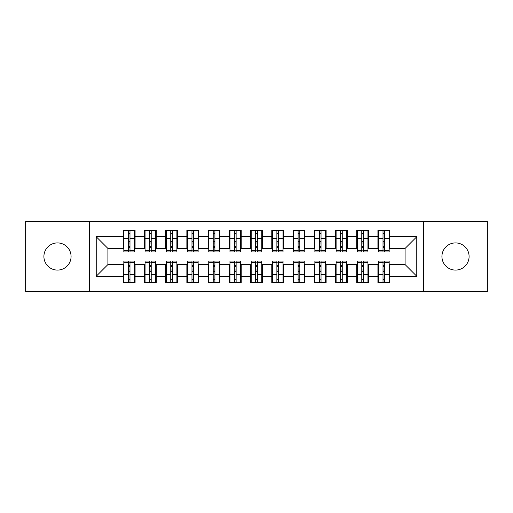 <?xml version="1.0" encoding="UTF-8"?>
<svg xmlns="http://www.w3.org/2000/svg" width="513" height="513" viewBox="0 0 513 513"><rect width="100%" height="100%" fill="white"/><g stroke="black" fill="none" stroke-linecap="round" stroke-linejoin="round"><path stroke-width="0.77" d="M455.506 242.912A13.588 13.588 0 0 0 441.924 256.5A13.588 13.588 0 0 0 455.506 270.088A13.588 13.588 0 0 0 469.094 256.5A13.588 13.588 0 0 0 455.506 242.912M57.494 242.912A13.588 13.588 0 0 0 43.906 256.5A13.588 13.588 0 0 0 57.494 270.088A13.588 13.588 0 0 0 71.076 256.5A13.588 13.588 0 0 0 57.494 242.912M423.667 291.525L487.35 291.525L487.35 221.475L423.667 221.475L423.667 291.525L89.333 291.525L89.333 221.475L25.65 221.475L25.65 291.525L89.333 291.525M383.019 243.021L384.712 243.021L383.019 243.021M384.712 269.979L383.019 269.979L384.712 269.979M361.787 243.021L363.486 243.021L361.787 243.021M363.486 269.979L361.787 269.979L363.486 269.979M340.561 243.021L342.261 243.021L340.561 243.021M342.261 269.979L340.561 269.979L342.261 269.979M319.336 243.021L321.029 243.021L319.336 243.021M321.029 269.979L319.336 269.979L321.029 269.979M298.104 243.021L299.804 243.021L298.104 243.021M299.804 269.979L298.104 269.979L299.804 269.979M276.879 243.021L278.578 243.021L276.879 243.021M278.578 269.979L276.879 269.979L278.578 269.979M255.654 243.021L257.346 243.021L255.654 243.021M257.346 269.979L255.654 269.979L257.346 269.979M234.422 243.021L236.121 243.021L234.422 243.021M236.121 269.979L234.422 269.979L236.121 269.979M213.196 243.021L214.896 243.021L213.196 243.021M214.896 269.979L213.196 269.979L214.896 269.979M191.971 243.021L193.664 243.021L191.971 243.021M193.664 269.979L191.971 269.979L193.664 269.979M170.739 243.021L172.439 243.021L170.739 243.021M172.439 269.979L170.739 269.979L172.439 269.979M149.514 243.021L151.213 243.021L149.514 243.021M151.213 269.979L149.514 269.979L151.213 269.979M423.667 221.475L89.333 221.475M123.825 248.433L107.91 248.433L96.232 236.756L96.232 276.244L123.191 276.244L123.191 282.823L135.079 282.823L135.079 276.244L144.416 276.244L144.416 282.823L156.305 282.823L156.305 276.244L165.648 276.244L165.648 282.823L177.536 282.823L177.536 276.244L186.873 276.244L186.873 282.823L198.762 282.823L198.762 276.244L208.098 276.244L208.098 282.823L219.987 282.823L219.987 276.244L229.33 276.244L229.33 282.823L241.219 282.823L241.219 276.244L250.556 276.244L250.556 282.823L262.444 282.823L262.444 276.244L271.781 276.244L271.781 282.823L283.67 282.823L283.67 276.244L293.013 276.244L293.013 282.823L304.902 282.823L304.902 276.244L314.238 276.244L314.238 282.823L326.127 282.823L326.127 276.244L335.464 276.244L335.464 282.823L347.352 282.823L347.352 276.244L356.695 276.244L356.695 282.823L368.584 282.823L368.584 276.244L377.921 276.244L377.921 282.823L389.809 282.823L389.809 264.567L405.09 264.567L405.09 248.433L389.175 248.433M96.232 236.756L123.191 236.756L123.191 248.433M405.09 248.433L416.768 236.756L389.809 236.756L389.809 230.177L377.921 230.177L377.921 236.756L368.584 236.756L368.584 230.177L356.695 230.177L356.695 236.756L347.352 236.756L347.352 230.177L335.464 230.177L335.464 236.756L326.127 236.756L326.127 230.177L314.238 230.177L314.238 236.756L304.902 236.756L304.902 230.177L293.013 230.177L293.013 236.756L283.67 236.756L283.67 230.177L271.781 230.177L271.781 236.756L262.444 236.756L262.444 230.177L250.556 230.177L250.556 236.756L241.219 236.756L241.219 230.177L229.33 230.177L229.33 236.756L219.987 236.756L219.987 230.177L208.098 230.177L208.098 236.756L198.762 236.756L198.762 230.177L186.873 230.177L186.873 236.756L177.536 236.756L177.536 230.177L165.648 230.177L165.648 236.756L156.305 236.756L156.305 230.177L144.416 230.177L144.416 236.756L135.079 236.756L135.079 230.177L123.191 230.177L123.191 236.756M416.768 236.756L416.768 276.244L389.809 276.244M368.584 276.244L368.584 264.567L378.556 264.567M377.921 276.244L377.921 264.567M389.809 236.756L389.809 248.433M347.352 276.244L347.352 264.567L357.33 264.567M356.695 276.244L356.695 264.567M377.921 236.756L377.921 248.433L367.943 248.433M368.584 236.756L368.584 248.433M326.127 276.244L326.127 264.567L336.105 264.567M335.464 276.244L335.464 264.567M356.695 236.756L356.695 248.433L346.717 248.433M347.352 236.756L347.352 248.433M304.902 276.244L304.902 264.567L314.873 264.567M314.238 276.244L314.238 264.567M335.464 236.756L335.464 248.433L325.492 248.433M326.127 236.756L326.127 248.433M283.67 276.244L283.67 264.567L293.648 264.567M293.013 276.244L293.013 264.567M314.238 236.756L314.238 248.433L304.26 248.433M304.902 236.756L304.902 248.433M262.444 276.244L262.444 264.567L272.422 264.567M271.781 276.244L271.781 264.567M293.013 236.756L293.013 248.433L283.035 248.433M283.67 236.756L283.67 248.433M241.219 276.244L241.219 264.567L251.19 264.567M250.556 276.244L250.556 264.567M271.781 236.756L271.781 248.433L261.81 248.433M262.444 236.756L262.444 248.433M219.987 276.244L219.987 264.567L229.965 264.567M229.33 276.244L229.33 264.567M250.556 236.756L250.556 248.433L240.578 248.433M241.219 236.756L241.219 248.433M198.762 276.244L198.762 264.567L208.74 264.567M208.098 276.244L208.098 264.567M229.33 236.756L229.33 248.433L219.352 248.433M219.987 236.756L219.987 248.433M177.536 276.244L177.536 264.567L187.508 264.567M186.873 276.244L186.873 264.567M208.098 236.756L208.098 248.433L198.127 248.433M198.762 236.756L198.762 248.433M156.305 276.244L156.305 264.567L166.283 264.567M165.648 276.244L165.648 264.567M186.873 236.756L186.873 248.433L176.895 248.433M177.536 236.756L177.536 248.433M135.079 276.244L135.079 264.567L145.057 264.567M144.416 276.244L144.416 264.567M165.648 236.756L165.648 248.433L155.67 248.433M156.305 236.756L156.305 248.433M128.288 243.021L129.981 243.021L128.288 243.021M129.981 269.979L128.288 269.979L129.981 269.979M96.232 276.244L107.91 264.567L123.825 264.567M123.191 276.244L123.191 264.567M144.416 236.756L144.416 248.433L134.444 248.433M135.079 236.756L135.079 248.433M107.91 248.433L107.91 264.567M378.556 248.433L377.921 248.433M357.33 248.433L356.695 248.433M336.105 248.433L335.464 248.433M314.873 248.433L314.238 248.433M293.648 248.433L293.013 248.433M272.422 248.433L271.781 248.433M251.19 248.433L250.556 248.433M229.965 248.433L229.33 248.433M208.74 248.433L208.098 248.433M187.508 248.433L186.873 248.433M166.283 248.433L165.648 248.433M145.057 248.433L144.416 248.433M134.444 264.567L135.079 264.567M155.67 264.567L156.305 264.567M176.895 264.567L177.536 264.567M198.127 264.567L198.762 264.567M219.352 264.567L219.987 264.567M240.578 264.567L241.219 264.567M261.81 264.567L262.444 264.567M283.035 264.567L283.67 264.567M304.26 264.567L304.902 264.567M325.492 264.567L326.127 264.567M346.717 264.567L347.352 264.567M367.943 264.567L368.584 264.567M389.175 264.567L389.809 264.567M416.768 276.244L405.09 264.567M123.825 230.388L134.444 230.388L123.825 230.388L123.825 251.934L128.288 251.934L128.288 230.472L134.444 230.504L134.444 251.934L129.981 251.934L129.981 230.504M128.288 233.229L129.981 233.229M128.288 250.152L129.981 250.152M129.981 247.484L128.288 247.484M128.288 246.445L129.981 246.445M135.079 240.264L134.444 240.264M135.079 243.021L134.444 243.021M123.825 240.264L123.191 240.264M123.825 243.021L123.191 243.021M134.444 282.612L123.825 282.612L134.444 282.612L134.444 261.066L129.981 261.066L129.981 282.528L123.825 282.496L123.825 261.066L128.288 261.066L128.288 282.496M129.981 279.771L128.288 279.771M129.981 262.848L128.288 262.848M128.288 265.516L129.981 265.516M129.981 266.555L128.288 266.555M123.191 272.736L123.825 272.736M123.191 269.979L123.825 269.979M134.444 272.736L135.079 272.736M134.444 269.979L135.079 269.979M145.057 230.388L155.67 230.388L145.057 230.388L145.057 251.934L149.514 251.934L149.514 230.472L155.67 230.504L155.67 251.934L151.213 251.934L151.213 230.504M149.514 233.229L151.213 233.229M149.514 250.152L151.213 250.152M151.213 247.484L149.514 247.484M149.514 246.445L151.213 246.445M156.305 240.264L155.67 240.264M156.305 243.021L155.67 243.021M145.057 240.264L144.416 240.264M145.057 243.021L144.416 243.021M166.283 230.388L176.895 230.388L166.283 230.388L166.283 251.934L170.739 251.934L170.739 230.472L176.895 230.504L176.895 251.934L172.439 251.934L172.439 230.504M170.739 233.229L172.439 233.229M170.739 250.152L172.439 250.152M172.439 247.484L170.739 247.484M170.739 246.445L172.439 246.445M177.536 240.264L176.895 240.264M177.536 243.021L176.895 243.021M166.283 240.264L165.648 240.264M166.283 243.021L165.648 243.021M187.508 230.388L198.127 230.388L187.508 230.388L187.508 251.934L191.971 251.934L191.971 230.472L198.127 230.504L198.127 251.934L193.664 251.934L193.664 230.504M191.971 233.229L193.664 233.229M191.971 250.152L193.664 250.152M193.664 247.484L191.971 247.484M191.971 246.445L193.664 246.445M198.762 240.264L198.127 240.264M198.762 243.021L198.127 243.021M187.508 240.264L186.873 240.264M187.508 243.021L186.873 243.021M208.74 230.388L219.352 230.388L208.74 230.388L208.74 251.934L213.196 251.934L213.196 230.472L219.352 230.504L219.352 251.934L214.896 251.934L214.896 230.504M213.196 233.229L214.896 233.229M213.196 250.152L214.896 250.152M214.896 247.484L213.196 247.484M213.196 246.445L214.896 246.445M219.987 240.264L219.352 240.264M219.987 243.021L219.352 243.021M208.74 240.264L208.098 240.264M208.74 243.021L208.098 243.021M155.67 282.612L145.057 282.612L155.67 282.612L155.67 261.066L151.213 261.066L151.213 282.528L145.057 282.496L145.057 261.066L149.514 261.066L149.514 282.496M151.213 279.771L149.514 279.771M151.213 262.848L149.514 262.848M149.514 265.516L151.213 265.516M151.213 266.555L149.514 266.555M144.416 272.736L145.057 272.736M144.416 269.979L145.057 269.979M155.67 272.736L156.305 272.736M155.67 269.979L156.305 269.979M176.895 282.612L166.283 282.612L176.895 282.612L176.895 261.066L172.439 261.066L172.439 282.528L166.283 282.496L166.283 261.066L170.739 261.066L170.739 282.496M172.439 279.771L170.739 279.771M172.439 262.848L170.739 262.848M170.739 265.516L172.439 265.516M172.439 266.555L170.739 266.555M165.648 272.736L166.283 272.736M165.648 269.979L166.283 269.979M176.895 272.736L177.536 272.736M176.895 269.979L177.536 269.979M198.127 282.612L187.508 282.612L198.127 282.612L198.127 261.066L193.664 261.066L193.664 282.528L187.508 282.496L187.508 261.066L191.971 261.066L191.971 282.496M193.664 279.771L191.971 279.771M193.664 262.848L191.971 262.848M191.971 265.516L193.664 265.516M193.664 266.555L191.971 266.555M186.873 272.736L187.508 272.736M186.873 269.979L187.508 269.979M198.127 272.736L198.762 272.736M198.127 269.979L198.762 269.979M219.352 282.612L208.74 282.612L219.352 282.612L219.352 261.066L214.896 261.066L214.896 282.528L208.74 282.496L208.74 261.066L213.196 261.066L213.196 282.496M214.896 279.771L213.196 279.771M214.896 262.848L213.196 262.848M213.196 265.516L214.896 265.516M214.896 266.555L213.196 266.555M208.098 272.736L208.74 272.736M208.098 269.979L208.74 269.979M219.352 272.736L219.987 272.736M219.352 269.979L219.987 269.979M229.965 230.388L240.578 230.388L229.965 230.388L229.965 251.934L234.422 251.934L234.422 230.472L240.578 230.504L240.578 251.934L236.121 251.934L236.121 230.504M234.422 233.229L236.121 233.229M234.422 250.152L236.121 250.152M236.121 247.484L234.422 247.484M234.422 246.445L236.121 246.445M241.219 240.264L240.578 240.264M241.219 243.021L240.578 243.021M229.965 240.264L229.33 240.264M229.965 243.021L229.33 243.021M240.578 282.612L229.965 282.612L240.578 282.612L240.578 261.066L236.121 261.066L236.121 282.528L229.965 282.496L229.965 261.066L234.422 261.066L234.422 282.496M236.121 279.771L234.422 279.771M236.121 262.848L234.422 262.848M234.422 265.516L236.121 265.516M236.121 266.555L234.422 266.555M229.33 272.736L229.965 272.736M229.33 269.979L229.965 269.979M240.578 272.736L241.219 272.736M240.578 269.979L241.219 269.979M251.19 230.388L261.81 230.388L251.19 230.388L251.19 251.934L255.654 251.934L255.654 230.472L261.81 230.504L261.81 251.934L257.346 251.934L257.346 230.504M255.654 233.229L257.346 233.229M255.654 250.152L257.346 250.152M257.346 247.484L255.654 247.484M255.654 246.445L257.346 246.445M262.444 240.264L261.81 240.264M262.444 243.021L261.81 243.021M251.19 240.264L250.556 240.264M251.19 243.021L250.556 243.021M261.81 282.612L251.19 282.612L261.81 282.612L261.81 261.066L257.346 261.066L257.346 282.528L251.19 282.496L251.19 261.066L255.654 261.066L255.654 282.496M257.346 279.771L255.654 279.771M257.346 262.848L255.654 262.848M255.654 265.516L257.346 265.516M257.346 266.555L255.654 266.555M250.556 272.736L251.19 272.736M250.556 269.979L251.19 269.979M261.81 272.736L262.444 272.736M261.81 269.979L262.444 269.979M272.422 230.388L283.035 230.388L272.422 230.388L272.422 251.934L276.879 251.934L276.879 230.472L283.035 230.504L283.035 251.934L278.578 251.934L278.578 230.504M276.879 233.229L278.578 233.229M276.879 250.152L278.578 250.152M278.578 247.484L276.879 247.484M276.879 246.445L278.578 246.445M283.67 240.264L283.035 240.264M283.67 243.021L283.035 243.021M272.422 240.264L271.781 240.264M272.422 243.021L271.781 243.021M283.035 282.612L272.422 282.612L283.035 282.612L283.035 261.066L278.578 261.066L278.578 282.528L272.422 282.496L272.422 261.066L276.879 261.066L276.879 282.496M278.578 279.771L276.879 279.771M278.578 262.848L276.879 262.848M276.879 265.516L278.578 265.516M278.578 266.555L276.879 266.555M271.781 272.736L272.422 272.736M271.781 269.979L272.422 269.979M283.035 272.736L283.67 272.736M283.035 269.979L283.67 269.979M293.648 230.388L304.26 230.388L293.648 230.388L293.648 251.934L298.104 251.934L298.104 230.472L304.26 230.504L304.26 251.934L299.804 251.934L299.804 230.504M298.104 233.229L299.804 233.229M298.104 250.152L299.804 250.152M299.804 247.484L298.104 247.484M298.104 246.445L299.804 246.445M304.902 240.264L304.26 240.264M304.902 243.021L304.26 243.021M293.648 240.264L293.013 240.264M293.648 243.021L293.013 243.021M304.26 282.612L293.648 282.612L304.26 282.612L304.26 261.066L299.804 261.066L299.804 282.528L293.648 282.496L293.648 261.066L298.104 261.066L298.104 282.496M299.804 279.771L298.104 279.771M299.804 262.848L298.104 262.848M298.104 265.516L299.804 265.516M299.804 266.555L298.104 266.555M293.013 272.736L293.648 272.736M293.013 269.979L293.648 269.979M304.26 272.736L304.902 272.736M304.26 269.979L304.902 269.979M314.873 230.388L325.492 230.388L314.873 230.388L314.873 251.934L319.336 251.934L319.336 230.472L325.492 230.504L325.492 251.934L321.029 251.934L321.029 230.504M319.336 233.229L321.029 233.229M319.336 250.152L321.029 250.152M321.029 247.484L319.336 247.484M319.336 246.445L321.029 246.445M326.127 240.264L325.492 240.264M326.127 243.021L325.492 243.021M314.873 240.264L314.238 240.264M314.873 243.021L314.238 243.021M325.492 282.612L314.873 282.612L325.492 282.612L325.492 261.066L321.029 261.066L321.029 282.528L314.873 282.496L314.873 261.066L319.336 261.066L319.336 282.496M321.029 279.771L319.336 279.771M321.029 262.848L319.336 262.848M319.336 265.516L321.029 265.516M321.029 266.555L319.336 266.555M314.238 272.736L314.873 272.736M314.238 269.979L314.873 269.979M325.492 272.736L326.127 272.736M325.492 269.979L326.127 269.979M336.105 230.388L346.717 230.388L336.105 230.388L336.105 251.934L340.561 251.934L340.561 230.472L346.717 230.504L346.717 251.934L342.261 251.934L342.261 230.504M340.561 233.229L342.261 233.229M340.561 250.152L342.261 250.152M342.261 247.484L340.561 247.484M340.561 246.445L342.261 246.445M347.352 240.264L346.717 240.264M347.352 243.021L346.717 243.021M336.105 240.264L335.464 240.264M336.105 243.021L335.464 243.021M346.717 282.612L336.105 282.612L346.717 282.612L346.717 261.066L342.261 261.066L342.261 282.528L336.105 282.496L336.105 261.066L340.561 261.066L340.561 282.496M342.261 279.771L340.561 279.771M342.261 262.848L340.561 262.848M340.561 265.516L342.261 265.516M342.261 266.555L340.561 266.555M335.464 272.736L336.105 272.736M335.464 269.979L336.105 269.979M346.717 272.736L347.352 272.736M346.717 269.979L347.352 269.979M357.33 230.388L367.943 230.388L357.33 230.388L357.33 251.934L361.787 251.934L361.787 230.472L367.943 230.504L367.943 251.934L363.486 251.934L363.486 230.504M361.787 233.229L363.486 233.229M361.787 250.152L363.486 250.152M363.486 247.484L361.787 247.484M361.787 246.445L363.486 246.445M368.584 240.264L367.943 240.264M368.584 243.021L367.943 243.021M357.33 240.264L356.695 240.264M357.33 243.021L356.695 243.021M367.943 282.612L357.33 282.612L367.943 282.612L367.943 261.066L363.486 261.066L363.486 282.528L357.33 282.496L357.33 261.066L361.787 261.066L361.787 282.496M363.486 279.771L361.787 279.771M363.486 262.848L361.787 262.848M361.787 265.516L363.486 265.516M363.486 266.555L361.787 266.555M356.695 272.736L357.33 272.736M356.695 269.979L357.33 269.979M367.943 272.736L368.584 272.736M367.943 269.979L368.584 269.979M378.556 230.388L389.175 230.388L378.556 230.388L378.556 251.934L383.019 251.934L383.019 230.472L389.175 230.504L389.175 251.934L384.712 251.934L384.712 230.504M383.019 233.229L384.712 233.229M383.019 250.152L384.712 250.152M384.712 247.484L383.019 247.484M383.019 246.445L384.712 246.445M389.809 240.264L389.175 240.264M389.809 243.021L389.175 243.021M378.556 240.264L377.921 240.264M378.556 243.021L377.921 243.021M389.175 282.612L378.556 282.612L389.175 282.612L389.175 261.066L384.712 261.066L384.712 282.528L378.556 282.496L378.556 261.066L383.019 261.066L383.019 282.496M384.712 279.771L383.019 279.771M384.712 262.848L383.019 262.848M383.019 265.516L384.712 265.516M384.712 266.555L383.019 266.555M377.921 272.736L378.556 272.736M377.921 269.979L378.556 269.979M389.175 272.736L389.809 272.736M389.175 269.979L389.809 269.979M123.825 230.504L128.288 230.504M129.981 250.479L134.444 250.479M129.981 238.532L134.444 238.532M123.825 250.479L128.288 250.479M123.825 238.532L128.288 238.532M128.288 241.399L129.981 241.399M128.288 233.787L129.981 233.787M134.444 282.496L129.981 282.496M128.288 262.521L123.825 262.521M128.288 274.468L123.825 274.468M134.444 262.521L129.981 262.521M134.444 274.468L129.981 274.468M129.981 271.601L128.288 271.601M129.981 279.213L128.288 279.213M145.057 230.504L149.514 230.504M151.213 250.479L155.67 250.479M151.213 238.532L155.67 238.532M145.057 250.479L149.514 250.479M145.057 238.532L149.514 238.532M149.514 241.399L151.213 241.399M149.514 233.787L151.213 233.787M166.283 230.504L170.739 230.504M172.439 250.479L176.895 250.479M172.439 238.532L176.895 238.532M166.283 250.479L170.739 250.479M166.283 238.532L170.739 238.532M170.739 241.399L172.439 241.399M170.739 233.787L172.439 233.787M187.508 230.504L191.971 230.504M193.664 250.479L198.127 250.479M193.664 238.532L198.127 238.532M187.508 250.479L191.971 250.479M187.508 238.532L191.971 238.532M191.971 241.399L193.664 241.399M191.971 233.787L193.664 233.787M208.74 230.504L213.196 230.504M214.896 250.479L219.352 250.479M214.896 238.532L219.352 238.532M208.74 250.479L213.196 250.479M208.74 238.532L213.196 238.532M213.196 241.399L214.896 241.399M213.196 233.787L214.896 233.787M155.67 282.496L151.213 282.496M149.514 262.521L145.057 262.521M149.514 274.468L145.057 274.468M155.67 262.521L151.213 262.521M155.67 274.468L151.213 274.468M151.213 271.601L149.514 271.601M151.213 279.213L149.514 279.213M176.895 282.496L172.439 282.496M170.739 262.521L166.283 262.521M170.739 274.468L166.283 274.468M176.895 262.521L172.439 262.521M176.895 274.468L172.439 274.468M172.439 271.601L170.739 271.601M172.439 279.213L170.739 279.213M198.127 282.496L193.664 282.496M191.971 262.521L187.508 262.521M191.971 274.468L187.508 274.468M198.127 262.521L193.664 262.521M198.127 274.468L193.664 274.468M193.664 271.601L191.971 271.601M193.664 279.213L191.971 279.213M219.352 282.496L214.896 282.496M213.196 262.521L208.74 262.521M213.196 274.468L208.74 274.468M219.352 262.521L214.896 262.521M219.352 274.468L214.896 274.468M214.896 271.601L213.196 271.601M214.896 279.213L213.196 279.213M229.965 230.504L234.422 230.504M236.121 250.479L240.578 250.479M236.121 238.532L240.578 238.532M229.965 250.479L234.422 250.479M229.965 238.532L234.422 238.532M234.422 241.399L236.121 241.399M234.422 233.787L236.121 233.787M240.578 282.496L236.121 282.496M234.422 262.521L229.965 262.521M234.422 274.468L229.965 274.468M240.578 262.521L236.121 262.521M240.578 274.468L236.121 274.468M236.121 271.601L234.422 271.601M236.121 279.213L234.422 279.213M251.19 230.504L255.654 230.504M257.346 250.479L261.81 250.479M257.346 238.532L261.81 238.532M251.19 250.479L255.654 250.479M251.19 238.532L255.654 238.532M255.654 241.399L257.346 241.399M255.654 233.787L257.346 233.787M261.81 282.496L257.346 282.496M255.654 262.521L251.19 262.521M255.654 274.468L251.19 274.468M261.81 262.521L257.346 262.521M261.81 274.468L257.346 274.468M257.346 271.601L255.654 271.601M257.346 279.213L255.654 279.213M272.422 230.504L276.879 230.504M278.578 250.479L283.035 250.479M278.578 238.532L283.035 238.532M272.422 250.479L276.879 250.479M272.422 238.532L276.879 238.532M276.879 241.399L278.578 241.399M276.879 233.787L278.578 233.787M283.035 282.496L278.578 282.496M276.879 262.521L272.422 262.521M276.879 274.468L272.422 274.468M283.035 262.521L278.578 262.521M283.035 274.468L278.578 274.468M278.578 271.601L276.879 271.601M278.578 279.213L276.879 279.213M293.648 230.504L298.104 230.504M299.804 250.479L304.26 250.479M299.804 238.532L304.26 238.532M293.648 250.479L298.104 250.479M293.648 238.532L298.104 238.532M298.104 241.399L299.804 241.399M298.104 233.787L299.804 233.787M304.26 282.496L299.804 282.496M298.104 262.521L293.648 262.521M298.104 274.468L293.648 274.468M304.26 262.521L299.804 262.521M304.26 274.468L299.804 274.468M299.804 271.601L298.104 271.601M299.804 279.213L298.104 279.213M314.873 230.504L319.336 230.504M321.029 250.479L325.492 250.479M321.029 238.532L325.492 238.532M314.873 250.479L319.336 250.479M314.873 238.532L319.336 238.532M319.336 241.399L321.029 241.399M319.336 233.787L321.029 233.787M325.492 282.496L321.029 282.496M319.336 262.521L314.873 262.521M319.336 274.468L314.873 274.468M325.492 262.521L321.029 262.521M325.492 274.468L321.029 274.468M321.029 271.601L319.336 271.601M321.029 279.213L319.336 279.213M336.105 230.504L340.561 230.504M342.261 250.479L346.717 250.479M342.261 238.532L346.717 238.532M336.105 250.479L340.561 250.479M336.105 238.532L340.561 238.532M340.561 241.399L342.261 241.399M340.561 233.787L342.261 233.787M346.717 282.496L342.261 282.496M340.561 262.521L336.105 262.521M340.561 274.468L336.105 274.468M346.717 262.521L342.261 262.521M346.717 274.468L342.261 274.468M342.261 271.601L340.561 271.601M342.261 279.213L340.561 279.213M357.33 230.504L361.787 230.504M363.486 250.479L367.943 250.479M363.486 238.532L367.943 238.532M357.33 250.479L361.787 250.479M357.33 238.532L361.787 238.532M361.787 241.399L363.486 241.399M361.787 233.787L363.486 233.787M367.943 282.496L363.486 282.496M361.787 262.521L357.33 262.521M361.787 274.468L357.33 274.468M367.943 262.521L363.486 262.521M367.943 274.468L363.486 274.468M363.486 271.601L361.787 271.601M363.486 279.213L361.787 279.213M378.556 230.504L383.019 230.504M384.712 250.479L389.175 250.479M384.712 238.532L389.175 238.532M378.556 250.479L383.019 250.479M378.556 238.532L383.019 238.532M383.019 241.399L384.712 241.399M383.019 233.787L384.712 233.787M389.175 282.496L384.712 282.496M383.019 262.521L378.556 262.521M383.019 274.468L378.556 274.468M389.175 262.521L384.712 262.521M389.175 274.468L384.712 274.468M384.712 271.601L383.019 271.601M384.712 279.213L383.019 279.213"/></g></svg>
